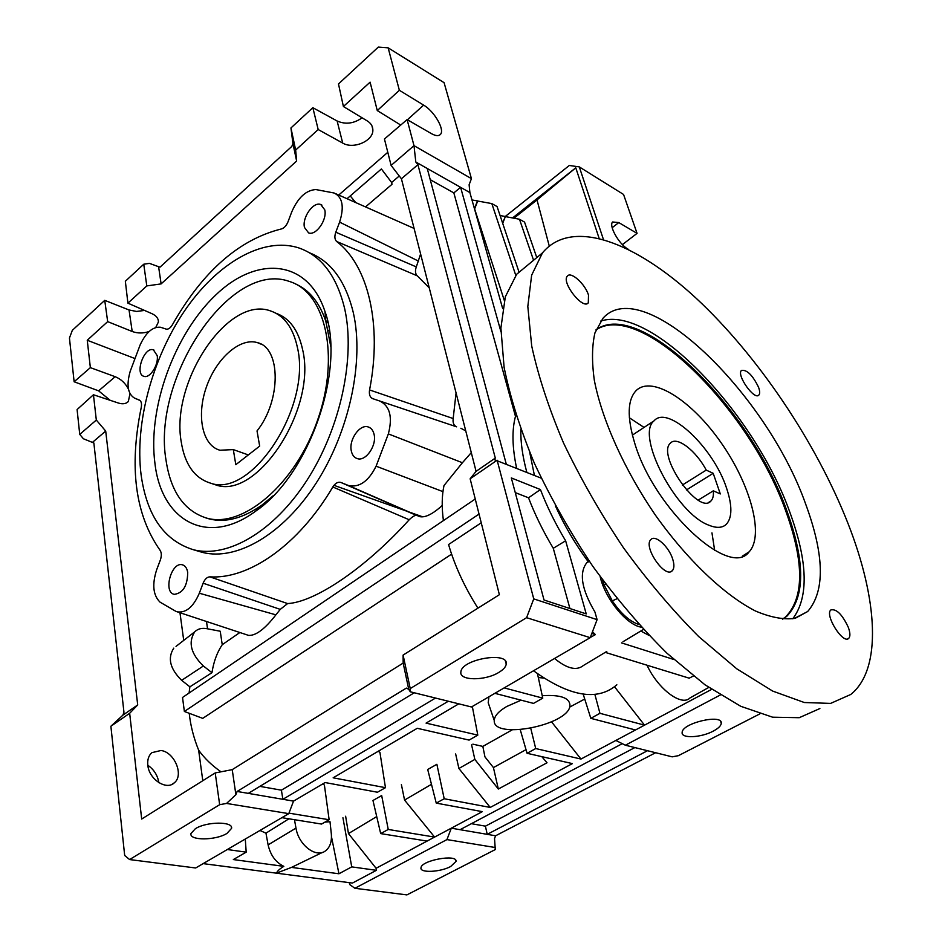 <?xml version="1.0" encoding="UTF-8"?>
<svg xmlns="http://www.w3.org/2000/svg" width="942" height="942" viewBox="0 0 942 942"><rect width="100%" height="100%" fill="white"/><g stroke="black" fill="none" stroke-linecap="round" stroke-linejoin="round"><path stroke-width="1.41" d="M641.337 627.172C626.701 625.135 605.058 598.653 600.148 576.61M638.912 624.499C629.774 621.508 620.908 613.631 612.3 600.878L604.234 585.147L602.409 579.695M682.349 485.036L706.241 470.105L713.2 473.32L720.312 493.938L713.329 490.817C713.742 495.563 712.941 498.966 710.916 501.026C698.752 515.698 656.185 454.739 670.468 443.093C676.803 435.852 695.997 450.57 706.241 470.105M698.222 500.096L713.329 490.817M617.034 598.723L612.3 600.878M604.234 585.147L605.635 584.028M644.057 427.421L629.362 417.777M634.625 442.87C626.866 416.976 627.443 399.479 636.356 390.377C652.535 375.163 692.087 400.892 721.148 442.787C750.433 484.447 764.527 535.574 749.102 551.859C729.885 579.071 653.76 508.668 634.625 442.87M714.648 550.352L711.964 532.878M531.418 262.041L516.675 274.252L505.336 296.754L500.897 328.063L504.1 367.333C510.093 397.029 520.196 429.022 534.397 463.311C550.799 498.188 570.24 532.489 592.73 566.213C616.468 598.7 641.231 627.725 667.03 653.289L704.993 684.799L740.742 706.288L772.593 717.192L799.24 717.698L819.881 708.537M595.992 329.9C640.866 299.721 750.762 410.323 786.17 512.165C804.28 562.704 804.115 597.617 785.663 616.892L782.461 619.188M588.503 295.152C585.347 284.166 570.958 271.096 567.39 276.077C560.985 282.094 582.886 310.106 588.303 302.865L588.503 295.152M792.752 618.776C808.801 597.463 807.918 562.186 790.114 512.966C755.048 413.432 651.511 304.207 600.69 321.081M782.614 619.2L786.735 616.351C805.163 597.087 805.304 562.174 787.147 511.612C751.457 408.969 640.207 297.637 596.039 329.759M758.534 387.209C752.564 375.081 746.876 369.488 741.46 370.442C736.173 374.845 754.401 400.633 758.863 395.063C760.053 393.709 759.935 391.095 758.534 387.209M848.33 627.372C842.254 614.455 836.437 608.638 830.868 609.933C824.38 614.785 843.043 644.563 848.707 638.37C850.414 636.521 850.285 632.859 848.33 627.372M848.189 523.929C816.066 442.01 757.792 355.676 696.397 298.473C635.297 241.882 571.77 217.567 542.462 252.892L531.641 275.194L527.814 306.48L531.7 345.961C538.2 375.905 548.809 408.251 563.54 442.999C580.46 478.383 600.395 513.249 623.345 547.596C647.495 580.719 672.612 610.369 698.67 636.545L736.856 668.879L772.64 691.063L804.315 702.52L830.62 703.403L850.767 694.466C882.56 668.997 877.52 598.759 848.189 523.929M181.241 441.928C170.349 382.311 227.882 295.152 270.46 310.895C284.143 315.511 293.115 327.698 297.401 347.433C311.849 406.862 251.361 498.671 210.36 483.093C194.511 478.112 184.797 464.382 181.241 441.928M233.322 449.605L235.806 464.689L259.674 446.096L257.025 430.93C281.328 400.656 280.987 347.845 257.46 342.652C240.057 337.212 216.248 358.431 206.392 387.044C196.277 415.575 202.236 445.495 219.922 450.229L233.322 449.605L248.335 454.939M344.725 308.941C336.836 276.194 321.575 255.871 298.932 247.97C262.7 236.112 216.66 263.572 184.373 311.143C152.086 358.89 134.706 423.594 141.065 474.603C146.752 515.698 164.261 540.767 193.616 549.798C227.658 558.37 273.969 531.7 307.21 479.89C340.451 428.174 355.581 357.607 344.725 308.941M309.317 252.727C331.007 261.205 345.702 281.258 353.368 312.897C364.342 361.398 349.352 431.636 316.194 483.058C283.036 534.573 236.713 561.043 202.601 552.448L197.585 550.964M187.717 572.524C187.458 585.853 182.983 593.13 174.305 594.355C162.86 592.459 171.409 561.397 182.407 564.811C185.244 565.636 187.022 568.214 187.717 572.524M324.755 209.819C327.416 219.663 315.876 236.065 308.599 232.886L304.478 227.458C301.911 217.578 313.427 201.258 320.751 204.532L324.755 209.819M335.788 232.215L416.305 266.904C414.951 270.907 415.281 273.875 417.271 275.829L336.659 241.493C334.645 239.551 334.351 236.466 335.788 232.215L339.603 222.124C344.419 206.84 342.594 197.125 334.104 193.004L315.864 189.554C305.985 190.19 297.931 197.69 291.69 212.044L288.028 221.77C286.333 225.797 284.084 228.211 281.258 228.988C238.985 239.562 202.707 271.461 172.433 324.696C170.467 327.981 168.418 329.464 166.275 329.147L160.517 327.251C152.816 326.521 146.022 332.396 140.158 344.854L130.22 371.278C126.31 384.984 127.735 393.921 134.482 398.077L139.345 400.067C141.3 401.139 141.936 403.623 141.229 407.521C128.936 467.291 135.201 514.85 160.022 550.199C161.624 552.624 161.73 555.886 160.352 559.995L156.702 569.651C151.933 584.44 153.051 595.273 160.046 602.15L176.013 611.417L248.57 635.391C255.824 635.85 264.926 628.997 275.9 614.843L280.257 609.38L203.119 583.204L199.327 593.225C193.369 606.919 185.998 613.136 177.226 611.841M336.659 241.493C367.851 265.055 382.523 323.883 369.57 389.941C368.887 394.498 369.959 397.418 372.773 398.678L379.803 401.045C389.917 406.061 392.755 417 388.351 433.897L376.105 466.184C368.534 481.268 359.385 487.732 348.646 485.589L340.768 482.41C337.872 481.715 335.222 483.246 332.809 486.979C298.72 545.029 248.853 579.471 209.889 576.845C207.099 576.975 204.85 579.095 203.119 583.204M157.196 355.605C158.845 364.672 149.955 378.613 144.02 376.353C134.341 374.268 144.185 346.397 153.381 349.835L157.196 355.605M374.056 434.286C376.988 445.389 365.779 461.651 357.359 458.636C354.274 457.671 352.284 455.174 351.354 451.124C348.54 439.973 359.75 423.818 368.228 426.962C371.183 427.939 373.126 430.376 374.056 434.286M533.749 598.888L597.098 619.648L590.21 637.675L471.471 706.983L410.253 691.781L410.241 688.578L526.59 617.681L533.749 598.888L497.117 460.214L470.14 478.795L476.075 471.353L401.41 178.768L391.107 165.427L413.997 145.657L407.109 119.587L431.424 133.634C435.628 135.966 438.607 136.237 440.385 134.447C445.142 130.055 434.427 111.333 423.641 105.127L399.361 90.291L388.151 47.83L378.307 47.1L338.484 83.956L343.406 106.517L370.1 82.154L377.271 110.579L400.715 125.05M590.21 637.675L526.59 617.681M498.86 672.388C485.095 681.066 458.895 680.842 460.897 671.893C461.439 659.212 508.645 651.099 506.231 664.051C505.866 666.865 503.417 669.632 498.86 672.388M295.658 150.084L296.636 161.023L292.927 143.525L290.948 127.959L295.658 150.084L318.184 129.537L342.711 143.078L337.118 120.988C345.549 124.697 353.874 123.626 362.105 117.809M290.948 127.959L312.85 107.694L318.184 129.537M337.118 120.988L312.85 107.694M209.889 576.845L287.604 603.575L280.257 609.38M347.869 485.307L416.47 515.415C414.845 515.192 412.431 516.64 409.205 519.76L332.809 486.979M287.604 603.575C314.675 602.197 364.954 568.756 409.205 519.76M369.57 389.941L453.173 418.542C452.643 422.828 453.785 425.584 456.599 426.82L372.773 398.678M419.049 516.416L419.614 516.605C425.089 517.888 432.625 514.179 442.21 505.489M379.803 401.045L456.599 426.82M417.271 275.829L429.258 287.887M456.069 392.955L453.173 418.542M416.305 266.904L420.603 253.975M336.07 193.864L414.08 228.423M110.179 400.315L98.616 390.848L74.124 381.769L69.449 338.013L72.334 330.336L104.739 300.345L107.671 321.622L132.198 331.49C137.579 333.456 143.231 333.468 149.13 331.513M79.74 434.38L77.091 409.57L93.446 394.757L96.319 420.05L79.74 434.38L83.426 438.772L93.859 442.987L123.955 712.258L122.86 715.178L110.885 726.235L129.666 713.294L141.689 819.045L215.212 772.935L219.663 804.692L226.563 803.432L235.889 794.683L237.113 791.457L406.391 688.084L408.746 689.344L410.253 691.781M205.851 517.9L209.395 518.96C225.538 522.916 243.024 518.312 261.841 505.147L273.557 495.468M330.701 346.185L325.861 321.375C319.444 302.382 309.247 289.877 295.27 283.848M154.935 463.323C161.282 520.278 206.816 547.161 255.306 511.412C309.153 475.392 346.138 368.946 324.966 311.484C307.81 258.944 256.66 255.353 215.541 295.187C174.176 334.504 147.576 408.263 154.935 463.323M541.238 478.171L494.114 459.566L495.304 458.083L417.918 164.685L415.811 162.024L413.997 145.657L471.436 178.639L444.082 82.672L388.151 47.83M203.166 863.626L352.438 883.066L376.4 870.314L351.731 866.876L338.943 873.776L291.525 867.394L276.418 873.163C277.384 871.02 279.856 868.748 283.825 866.357L233.333 859.563L246.192 852.157L227.316 849.519M612.182 227.693L618.776 222.571L637.063 233.369L623.557 194.464L579.295 166.899L603.386 239.362M618.776 222.571L612.63 221.994C608.508 225.55 618.882 244.072 627.796 248.994L628.02 249.124M513.979 218.203L537.011 199.928L549.245 245.968M537.011 199.928L575.774 167.806L599.077 238.22M534.42 475.404L529.745 452.501M555.344 505.783C564.176 525.189 575.126 543.84 588.208 561.726L586.701 562.857C578.894 573.054 581.638 589.433 594.92 611.982L597.098 619.648M327.392 320.28L327.592 322.023L325.802 320.716M327.592 322.023L326.45 323.271M261.346 506.761L261.358 505.607M328.393 330.819L329.217 329.865M584.735 699.035L569.639 707.124M455.634 753.93L458.907 768.484L474.85 759.417L471.601 744.887M543.769 678.04L538.318 677.581M488.922 696.809L488.203 702.72L490.017 708.043M259.945 830.467L265.962 833.152L288.911 818.798M324.931 822.142L329.994 821.683L331.301 833.646C332.008 841.653 330.018 847.423 325.343 850.979C315.982 858.315 298.496 844.844 295.988 828.112L294.469 819.693M380.686 833.599L372.973 800.488L381.675 795.554L388.234 829.455L380.686 833.599L427.103 841.088L434.603 837.085L404.554 800.064L431.471 784.309M436.252 803.114L427.703 769.484L436.876 764.292L444.2 798.757L436.252 803.114L482.316 811.651L451.3 828.183L487.214 834.341L647.519 750.715M378.213 751.28L379.932 752.411L385.466 787.677L333.15 777.809L417.259 728.296L469.069 740.094L477.806 735.125L426.055 723.115L458.801 703.839M322.694 783.968L324.401 785.039L329.135 819.74L288.97 813.146M388.351 433.897L462.416 462.746L443.988 485.566C441.822 495.645 441.633 507.326 443.411 520.596M640.784 631.022L649.026 635.403M176.013 646.4L194.735 631.823C197.796 628.844 201.765 627.784 206.639 628.644L220.228 631.234L222.241 644.693C217.049 652.488 213.622 661.826 211.974 672.694L189.884 686.824L189.071 693.018M194.735 631.823C187.953 642.373 190.826 653.76 203.39 665.994L211.974 672.694M708.737 687.448L689.991 697.94C681.69 706.747 658.175 689.214 647.142 665.488M605.553 652.465L689.191 678.181L693.324 676.026M569.922 608.532L553.272 548.291C543.204 531.465 534.95 514.626 528.521 497.788L515.25 492.595M606.778 651.452L583.416 665.488C576.575 671.034 566.966 668.702 554.567 658.482M592.471 631.764L595.415 634.614L591.823 633.471M590.293 637.463L595.415 634.614M533.513 670.775C569.816 696.774 597.593 701.449 616.845 684.787M475.239 499.024L182.524 697.469L184.373 711.469L202.73 718.357L451.595 554.143M479.042 514.085L184.373 711.469M477.924 608.155C464.559 587.078 454.786 565.871 448.569 544.535L481.244 522.798M460.873 428.257L465.748 430.894M399.267 175.977L391.637 182.501L392.013 184.291L365.555 206.899M206.486 621.496L207.546 628.82M222.241 644.693L239.869 632.518M462.416 462.746L471.294 452.631M147.812 765.187C148.942 779.328 166.546 790.797 174.435 782.708C184.079 775.007 174.47 752.152 161.011 750.491L151.909 752.646C148.648 755.519 147.282 759.699 147.812 765.187M93.446 394.757L118.421 403.046C122.754 404.377 126.063 403.871 128.347 401.504L129.972 393.662M96.319 420.05L105.704 431.071L137.709 704.934L129.666 713.294M202.789 780.718L198.644 750.185C193.628 737.727 190.496 725.422 189.236 713.294M173.787 648.131C167.37 658.081 169.984 668.808 181.653 680.324L189.884 686.824M183.725 640.395L179.969 612.747M128.453 389.117C125.404 383.206 120.976 379.073 115.183 376.706L90.361 367.639L87.253 340.262L134.753 358.478M347.045 198.715L381.392 168.959L391.637 182.501M338.731 195.041L387.798 152.298M541.803 756.65L547.031 762.761L498.33 789.031L474.85 759.417M472.884 744.156L482.834 746.405L512.189 729.873M526.025 749.644L493.431 767.589L498.33 789.031M493.431 767.589L484.953 756.885L482.834 746.405M515.792 275.394L491.818 203.59L497.082 206.569L519.077 272.262M491.818 203.59L477.7 201.035L474.627 208.936M474.485 208.523L477.464 200.893L471.977 199.963M338.943 873.776L331.478 836.708M342.935 817.75L351.731 866.876M376.4 870.314L376.093 868.277L348.469 833.576L345.632 816.231M245.285 839.028L246.192 852.157M291.525 867.394L322.541 852.369M265.962 833.152L268.105 844.88C270.46 855.183 275.7 862.342 283.825 866.357M655.62 752.729L495.598 835.778L494.538 838.557L495.28 849.578L406.897 894.9L354.91 888.282L349.659 884.538L349.317 882.654M759.805 713.906L678.358 755.684L672.164 756.838L625.37 745.216L720.265 695.019M215.212 772.935L232.227 769.638L235.889 794.683M637.063 233.369L622.415 244.602M232.227 769.638L403.164 663.074L403.105 655.079L410.241 688.578M403.164 663.074L408.746 689.344M158.597 266.704L149.425 263.371L143.749 264.219L146.799 285.921L161.117 283.895L158.597 266.704L160.058 267.116L291.843 146.387L292.927 143.525M417.918 164.685L401.41 178.768M495.304 458.083L476.075 471.353M105.704 431.071L92.493 442.34M137.709 704.934L122.86 715.178M471.436 178.639L469.116 184.738L469.893 192.58L415.811 162.024M427.244 168.477L506.219 463.923M469.893 192.58L502.651 308.481M500.861 331.466L460.603 187.328L453.844 192.898L430.235 179.686M526.813 472.307C522.551 456.375 520.549 442.116 520.844 429.54M385.466 787.677L377.459 792.234L325.096 782.543L293.527 801.124L282.883 799.299L448.333 701.237M622.273 743.662L460.061 829.69M530.758 728.319L535.715 748.549L580.967 759.052L615.856 740.447L625.37 745.216M535.715 748.549L527.073 753.294L572.406 763.609L490.217 807.435L444.2 798.757M495.598 835.778L487.214 834.341L485.413 826.158L634.873 747.571M226.563 803.432L288.782 813.641L195.677 867.982L129.607 859.563L124.685 855.477L110.885 726.235M293.527 801.124L288.782 813.641M414.256 692.782L248.311 793.376L282.883 799.299L281.399 790.173L435.51 698.057M248.311 793.376L237.113 791.457M354.91 888.282L446.944 839.593L451.3 828.183L434.603 837.085L388.234 829.455M446.944 839.593L495.527 847.564M155.76 327.463L158.433 321.94C158.468 318.467 156.337 315.723 152.051 313.721L127.912 303.159L125.345 281.258L143.749 264.219M132.198 331.49L129.042 309.977L104.739 300.345M129.042 309.977L136.531 311.437L144.55 310.436M90.361 367.639L74.124 381.769M87.253 340.262L107.671 321.622M516.605 468.15C512.201 447.356 511.824 430.094 515.474 416.352L516.192 415.905M515.474 416.352L453.844 192.898M502.698 223.348L505.348 216.589L502.569 222.96M505.348 216.589L519.478 219.239L533.572 260.263M536.787 257.602L524.553 222.112L519.478 219.239M500.096 215.553L505.1 216.448M504.323 300.486L473.791 206.392M673.718 659.459L621.52 642.891M586.23 613.901L565.636 540.79C555.368 523.705 546.961 506.631 540.425 489.557L511.329 477.935L544.029 600.007L586.23 613.901M553.272 548.291L565.636 540.79M528.521 497.788L540.425 489.557M399.361 90.291L377.271 110.579M391.107 165.427L384.442 139.004L407.109 119.587M158.868 782.684C157.608 775.278 153.923 769.473 147.823 765.269M342.711 143.078C353.45 149.66 373.597 140.853 372.855 129.808C372.738 126.157 370.913 123.225 367.38 121L343.406 106.517M226.975 833.399C215.753 840.582 188.942 840.747 190.979 833.505L195.359 828.713C206.522 821.436 233.451 821.283 231.555 828.383L226.975 833.399M450.641 866.522C440.208 872.221 419.626 873.163 420.992 867.794C421.133 860.305 457.671 853.711 455.999 861.447L450.641 866.522M713.141 731.18C700.872 737.81 680.913 738.681 682.149 732.429C682.079 723.032 722.879 713.565 721.278 723.35C720.96 725.858 718.251 728.472 713.141 731.18M350.236 195.948L355.735 202.554M221.005 771.816C211.856 765.422 204.402 758.204 198.644 750.185M471.389 823.685L485.413 826.158M259.862 786.37L281.399 790.173M490.217 807.435L458.907 768.484M580.967 759.052L551.553 721.843M615.856 740.447L644.54 725.152L614.537 686.777M401.398 784.639L404.554 800.064M376.718 816.584L348.469 833.576M376.093 868.277L427.103 841.088M594.873 694.395L599.948 713.318L644.54 725.152L711.599 689.403M583.18 694.124L590.811 718.334L635.497 729.979M599.948 713.318L590.811 718.334M520.255 729.732L527.073 753.294M472.319 706.488L477.806 735.125M512.554 217.943L575.774 167.806M470.14 478.795L499.378 594.708L403.105 655.079M219.663 804.692L129.607 859.563M579.295 166.899L569.309 165.474L505.218 216.519M296.636 161.023L161.117 283.895M127.912 303.159L146.799 285.921M494.868 693.336L533.525 703.403L542.769 698.14L504.182 687.896M537.482 673.73L542.769 698.14M281.882 817.668L321.552 824.062L329.135 819.74M521.138 700.177L506.749 706.476C498.601 711.292 494.432 715.967 494.256 720.5C492.725 739.953 567.979 725.434 569.945 705.982C570.157 697.987 560.926 694.548 542.239 695.691M166.039 460.308C151.721 378.378 230.166 259.651 289.488 281.481C325.367 292.173 340.239 355.711 317.69 419.838C295.576 484.094 243.071 528.403 206.899 518.182C184.397 511.188 170.773 491.901 166.039 460.308M276.088 313.309C289.535 318.09 298.379 330.206 302.618 349.647C317.16 408.958 256.754 500.449 215.683 484.871L211.915 483.611M333.951 485.33L406.803 511.188M408.345 511.742L422.675 516.828M708.867 525.2C675.932 513.449 635.308 434.98 654.066 420.815C667.913 404.483 713.447 447.591 726.529 488.038C732.37 505.489 732.311 517.57 726.317 524.305C722.349 528.026 716.521 528.332 708.867 525.2M686.412 489.97L713.2 473.32M672.765 559.336C669.103 546.843 655.326 534.267 650.922 539.542C642.738 546.466 665.064 579.095 672.282 570.734C674.26 568.568 674.413 564.764 672.765 559.336M805.598 503.876C766.352 392.861 643.127 272.945 602.951 318.29L594.955 332.856C591.941 345.714 591.729 361.504 594.32 380.227C601.891 419.637 624.299 469.74 655.455 515.203C687.295 559.972 724.457 595.191 755.437 610.993C770.321 617.304 783.297 619.801 794.365 618.447L807.671 611.523C825.204 591.14 824.509 555.262 805.598 503.876M134.482 398.077L140.04 400.491M341.016 482.504L416.611 515.462M199.327 593.225L275.9 614.843M376.105 466.184L442.952 491.63M339.603 222.124L418.495 261.111M161.094 327.416L166.228 329.135M268.105 844.88L295.988 828.112M407.403 119.752L423.641 105.127M115.183 376.706L98.616 390.848M181.653 680.324L203.39 665.994M710.916 501.026L708.655 502.404M749.102 551.859L742.343 556.145M587.396 303.524L588.303 302.865M758.157 395.51L758.863 395.063M847.647 638.923L848.707 638.37M516.675 274.252L542.462 252.892M202.601 552.448L193.616 549.798M416.47 515.415L340.768 482.41M348.646 485.589L419.614 516.605M325.861 321.375L324.966 311.484M261.841 505.147L255.306 511.412M589.339 561.302L586.701 562.857M643.433 629.444L623.027 641.702M369.429 427.456L368.228 426.962M321.976 205.168L320.751 204.532M154.029 350.106L153.381 349.835M439.608 135.083L440.385 134.447M174.435 782.708L172.068 784.297M128.347 401.504L127.335 402.411M158.433 321.94L158.174 319.762M372.855 129.808L371.996 125.957M505.477 661.26L506.231 664.051M231.308 826.864L231.555 828.383M455.716 860.258L455.999 861.447M720.642 721.466L721.278 723.35M494.256 720.5L488.203 702.72M209.395 518.96L206.899 518.182M215.683 484.871L210.36 483.093M260.993 344.124L257.46 342.652M654.066 420.815L632.388 435.122M785.663 616.892L786.735 616.351M670.751 571.629L672.282 570.734M807.671 611.523L795.389 618.199"/></g></svg>
